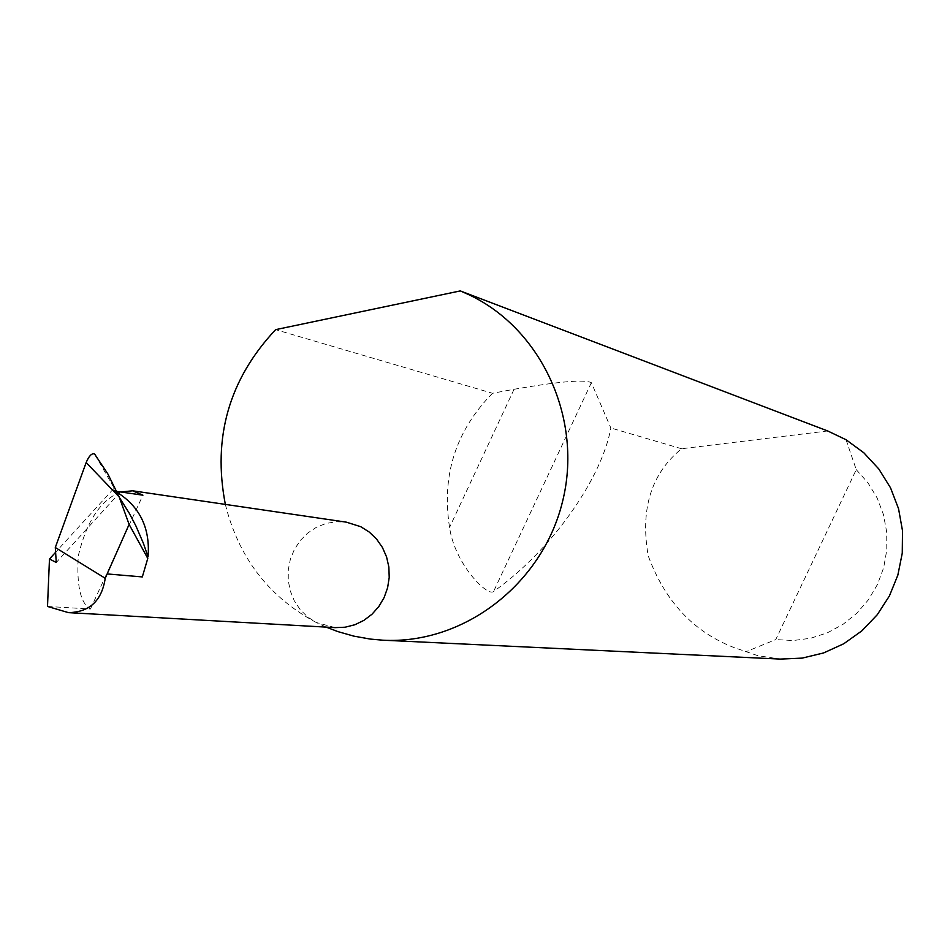 <?xml version="1.0" encoding="UTF-8"?>
<svg xmlns="http://www.w3.org/2000/svg" width="950" height="950" viewBox="0 0 950 950"><rect width="100%" height="100%" fill="white"/><g stroke="black" fill="none" stroke-linecap="round" stroke-linejoin="round"><path stroke-width="0.71" stroke-dasharray="4.75 3.56" d="M47.5 606.456L90.416 609.021C80.524 603.345 76.487 585.592 78.304 555.774C86.676 521.016 100.819 499.759 120.745 491.981M225.352 504.402C238.652 557.781 268.945 597.146 316.219 622.488L307.527 616.883L300.117 609.544L294.298 600.792L290.284 590.971L288.254 580.497L288.277 569.786L290.356 559.277L294.405 549.385L300.259 540.538L307.681 533.069L316.386 527.298L325.992 523.474L336.134 521.74L346.382 522.168M827.711 430.968L681.589 448.744C651.189 473.48 640.074 509.176 648.221 555.833C664.941 601.196 693.381 631.703 733.554 647.377L757.744 655.654L780.259 659.086M492.516 393.276C455.751 430.671 441.429 475.38 449.564 527.404C454.824 564.478 487.861 597.099 493.572 591.506C553.232 549.314 602.264 476.746 610.838 427.987L591.363 382.684C584.784 379.264 559.028 381.461 514.069 389.274L492.516 393.276L275.619 329.65M681.589 448.744L610.838 427.987M335.196 627.629L316.219 622.488L326.194 627.131M116.731 491.399L114.796 491.126L113.525 488.799L117.931 494.677L56.264 562.483M113.525 488.799L55.611 552.283M117.931 494.677L94.703 454.219M90.416 609.021L142.928 495.188M846.046 439.743L856.247 469.644L775.758 639.599L745.691 651.831M856.247 469.644L867.967 482.838L877.147 498.002L883.464 514.627L886.718 532.166L886.789 550.038L883.678 567.661L877.479 584.428L868.407 599.806L856.769 613.273L842.947 624.399L827.391 632.807L810.647 638.246L793.238 640.526L775.758 639.599M119.462 497.622L114.796 491.126L117.183 492.397M514.069 389.274L449.564 527.404M591.363 382.684L493.572 591.506"/><path stroke-width="1.43" d="M120.745 491.981L132.679 490.806L142.928 495.188L116.731 491.399M132.679 490.806L346.382 522.168L360.786 526.716L369.265 532.071L376.568 539.066L382.411 547.449L386.567 556.89L388.859 567.019L389.215 577.446L387.612 587.765L384.109 597.586L378.836 606.516L372.02 614.211L363.921 620.362L354.837 624.756L345.135 627.214L335.196 627.629L68.459 612.631C89.573 612.18 101.828 600.732 105.224 578.289L129.105 524.4L119.177 496.945L86.153 462.567L55.302 547.509L105.224 578.289M326.194 627.131L337.832 631.584L353.816 636.132L370.203 639.065L382.648 640.181L780.259 659.086L802.204 658.113L823.626 652.935L843.754 643.756L861.852 630.859L877.266 614.733L889.414 595.935L897.845 575.154L902.262 553.149L902.5 530.729L898.546 508.701L890.566 487.884L878.833 469.015L863.811 452.77L846.046 439.743L827.711 430.968L460.299 290.914L275.619 329.65C229.14 379.157 212.384 437.416 225.352 504.402M382.648 640.181C463.077 644.753 542.07 584.761 562.412 502.087C583.324 419.556 541.892 328.961 468.789 294.666L460.299 290.914M55.611 552.283L49.471 559.016L56.264 562.483L55.302 547.509M94.703 454.219L94.406 453.91C91.663 453.15 88.908 456.036 86.153 462.567M94.656 454.124L107.861 473.955L119.177 496.945M68.459 612.631L47.5 606.456L49.471 559.016M147.773 558.398L142.322 576.923L147.773 558.398L129.105 524.4M117.183 492.397C139.994 506.861 150.29 528.342 148.069 556.842L143.391 543.293L135.874 525.861L129.331 513.356L119.462 497.622M142.322 576.923L107.326 573.942M94.406 453.91L95.024 454.539"/></g></svg>
